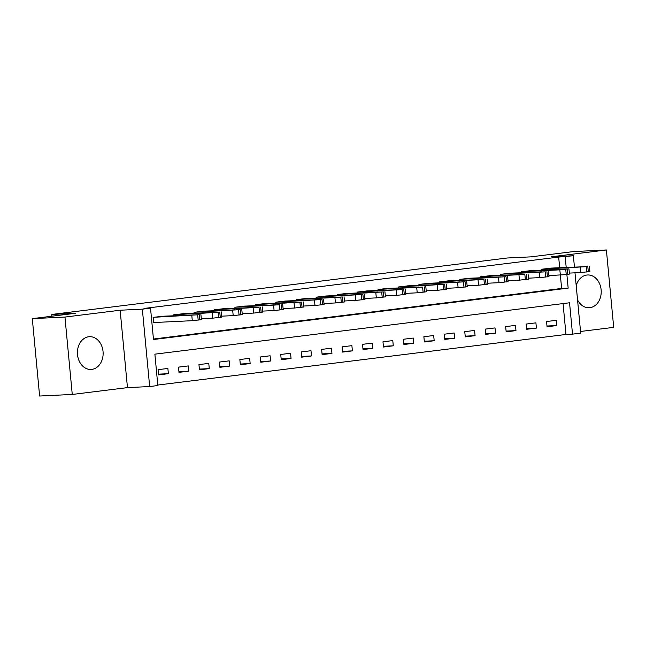 <?xml version="1.0" encoding="UTF-8"?>
<svg xmlns="http://www.w3.org/2000/svg" width="646" height="646" viewBox="0 0 646 646"><rect width="100%" height="100%" fill="white"/><g stroke="black" fill="none" stroke-linecap="round" stroke-linejoin="round"><path stroke-width="0.97" d="M91.821 369.391A16.4 12.839 87.2 0 0 103.077 351.973A16.4 12.839 87.2 0 0 89.487 336.695A16.4 12.839 87.2 0 0 88.736 336.76A16.4 12.839 87.2 0 0 77.48 354.178A16.4 12.839 87.2 0 0 91.062 369.455A16.4 12.839 87.2 0 0 91.821 369.391M577.548 299.865A16.4 12.839 87.2 0 0 589.152 307.738A16.4 12.839 87.2 0 0 589.911 307.674A16.4 12.839 87.2 0 0 601.168 290.256A16.4 12.839 87.2 0 0 587.577 274.978A16.4 12.839 87.2 0 0 586.826 275.043A16.4 12.839 87.2 0 0 576.208 285.694M574.988 272.83L580.689 333.134L572.509 334.152L569.546 302.78L154.879 354.161L157.842 385.533L149.662 386.55L142.346 309.159L150.526 308.142L153.49 339.521L568.165 288.132L566.873 274.469M127.464 387.616L120.148 310.225L64.947 317.065L32.3 318.639L39.616 396.022L72.263 394.456L127.464 387.616L149.662 386.55M580.536 331.471L613.7 327.361L606.384 249.978L551.175 256.817L573.373 255.751L574.439 266.984M157.794 385.04L565.985 334.466L572.509 334.152M64.947 317.065L72.263 394.456M32.3 318.639L75.243 313.318L51.737 314.449L507.296 257.996L530.802 256.866L573.737 251.544L606.384 249.978M565.985 334.466L563.062 303.58M556.367 320.311L546.556 321.53L547.049 326.763L556.868 325.544L556.367 320.311M535.922 322.847L526.11 324.066L526.603 329.29L536.414 328.079L535.922 322.847M515.476 325.382L505.665 326.601L506.157 331.826L515.968 330.615L515.476 325.382M495.03 327.918L485.211 329.129L485.711 334.362L495.522 333.142L495.03 327.918M474.584 330.445L464.765 331.664L465.265 336.897L475.076 335.678L474.584 330.445M454.138 332.981L444.319 334.2L444.811 339.425L454.631 338.213L454.138 332.981M433.684 335.516L423.873 336.736L424.365 341.96L434.185 340.749L433.684 335.516M413.238 338.052L403.427 339.263L403.92 344.496L413.731 343.276L413.238 338.052M392.792 340.587L382.981 341.799L383.474 347.031L393.285 345.812L392.792 340.587M372.346 343.115L362.535 344.334L363.028 349.559L372.839 348.347L372.346 343.115M351.9 345.65L342.081 346.87L342.582 352.094L352.393 350.883L351.9 345.65M331.455 348.186L321.635 349.397L322.128 354.63L331.947 353.41L331.455 348.186M311.001 350.721L301.189 351.933L301.682 357.165L311.501 355.946L311.001 350.721M290.555 353.249L280.744 354.468L281.236 359.701L291.055 358.482L290.555 353.249M270.109 355.785L260.298 357.004L260.79 362.228L270.601 361.017L270.109 355.785M249.663 358.32L239.852 359.531L240.344 364.764L250.155 363.545L249.663 358.32M229.217 360.856L219.398 362.067L219.898 367.299L229.71 366.08L229.217 360.856M208.771 363.383L198.952 364.602L199.444 369.835L209.264 368.616L208.771 363.383M188.325 365.919L178.506 367.138L178.999 372.362L188.818 371.151L188.325 365.919M167.871 368.454L158.06 369.673L158.553 374.898L168.372 373.679L167.871 368.454M559.67 267.686L558.669 257.076L144.001 308.457L150.526 308.142M153.449 339.029L561.632 288.447L559.848 269.85L568.94 268.849L530.164 270.658M551.434 268.09L541.614 269.245L541.695 270.109M530.988 270.617L521.169 271.772L521.249 272.636M510.542 273.153L500.723 274.308L500.803 275.172M490.096 275.689L480.269 276.843L480.349 277.707M469.642 278.224L459.823 279.379L459.904 280.243M449.196 280.752L439.377 281.906L439.458 282.77M428.75 283.287L418.931 284.442L419.012 285.306M408.304 285.823L398.485 286.977L398.566 287.841M387.858 288.358L378.039 289.513L378.12 290.377M367.413 290.886L357.585 292.04L357.674 292.904M346.959 293.421L337.139 294.576L337.22 295.44M326.513 295.957L316.693 297.112L316.774 297.976M306.067 298.492L296.248 299.647L296.328 300.511M285.621 301.02L275.802 302.175L275.882 303.039M265.175 303.555L255.356 304.71L255.436 305.574M244.729 306.091L234.902 307.246L234.991 308.11M224.275 308.626L214.456 309.781L214.537 310.645M203.829 311.162L194.01 312.309L194.091 313.181M183.383 313.69L173.564 314.844L173.645 315.708M162.937 316.225L153.118 317.38L153.611 322.612L154.426 322.507M51.737 314.449L51.906 316.209M120.148 310.225L142.346 309.159M558.669 257.076L573.373 255.751M566.203 267.379L565.193 256.761M561.632 288.447L568.165 288.132M546.976 326.02L556.868 325.544M158.488 374.155L168.372 373.679M178.934 371.628L188.818 371.151M199.38 369.092L209.264 368.616M219.826 366.557L229.71 366.08M240.272 364.021L250.155 363.545M260.718 361.494L270.601 361.017M281.163 358.958L291.055 358.482M301.617 356.422L311.501 355.946M322.063 353.887L331.947 353.41M342.509 351.351L352.393 350.883M362.955 348.824L372.839 348.347M383.401 346.288L393.285 345.812M403.847 343.753L413.731 343.276M424.301 341.217L434.185 340.749M444.747 338.69L454.631 338.213M465.193 336.154L475.076 335.678M485.639 333.619L495.522 333.142M506.084 331.083L515.968 330.615M526.53 328.556L536.414 328.079M550.61 268.122L587.82 266.588L542.43 269.14M569.344 273.096L580.794 272.547L580.294 267.315M582.304 266.717L570.071 267.654L582.321 266.863M589.394 266.314L589.887 271.546L580.794 272.547M548.898 275.632L566.227 274.55L565.735 269.317M521.984 271.675L559.848 269.85M561.858 269.245L549.625 270.19L561.875 269.398M568.94 268.849L569.441 274.074L566.227 274.55M509.718 273.193L545.289 271.853L501.538 274.203M528.452 278.168L539.894 277.618L539.402 272.386M541.413 271.78L529.179 272.725L541.421 271.934M548.494 271.385L548.987 276.609L539.894 277.618M489.264 275.729L524.843 274.389L481.092 276.738M508.006 280.695L519.449 280.146L518.956 274.921M520.959 274.316L508.725 275.261L520.975 274.469M528.048 273.912L528.541 279.145L519.449 280.146M468.818 278.264L506.028 276.722L460.638 279.274M487.56 283.231L499.003 282.682L498.51 277.457M500.513 276.851L488.279 277.788L500.529 276.997M507.603 276.448L508.095 281.68L499.003 282.682M448.372 280.792L483.943 279.46L440.192 281.809M467.106 285.766L478.557 285.217L478.064 279.984M480.067 279.379L467.833 280.324L480.083 279.532M487.157 278.983L487.649 284.216L478.557 285.217M427.927 283.328L465.136 281.785L419.747 284.345M446.661 288.302L458.111 287.753L457.618 282.52M459.621 281.914L447.387 282.859L459.637 282.068M466.711 281.519L467.203 286.743L458.111 287.753M407.481 285.863L444.69 284.321L399.301 286.872M426.215 290.837L437.665 290.28L437.164 285.056M439.175 284.45L426.941 285.395L439.191 284.603M446.257 284.054L446.757 289.279L437.665 290.28M387.035 288.399L422.605 287.058L378.855 289.408M405.769 293.365L417.211 292.816L416.718 287.591M418.729 286.986L406.495 287.922L418.737 287.139M425.811 286.582L426.312 291.814L417.211 292.816M366.589 290.926L402.159 289.594L358.409 291.944M385.323 295.9L396.765 295.351L396.273 290.119M398.275 289.513L386.042 290.458L398.291 289.666M405.365 289.117L405.858 294.35L396.765 295.351M346.135 293.462L383.344 291.919L337.963 294.479M364.877 298.436L376.319 297.887L375.827 292.654M377.829 292.049L365.596 292.993L377.845 292.202M384.919 291.653L385.412 296.877L376.319 297.887M325.689 295.997L362.899 294.455L317.509 297.007M344.423 300.971L355.873 300.414L355.381 295.19M357.383 294.584L345.15 295.529L357.399 294.738M364.473 294.188L364.966 299.413L355.873 300.414M305.243 298.533L342.453 296.99L297.063 299.542M323.977 303.499L335.427 302.95L334.935 297.725M336.937 297.12L324.704 298.056L336.954 297.273M344.027 296.716L344.52 301.948L335.427 302.95M284.797 301.06L322.007 299.526L276.617 302.078M303.531 306.034L314.982 305.485L314.481 300.253M316.492 299.647L304.258 300.592L316.508 299.801M323.581 299.251L324.074 304.484L314.982 305.485M264.351 303.596L301.553 302.053L256.171 304.613M283.085 308.57L294.536 308.021L294.035 302.788M296.046 302.183L283.812 303.127L296.054 302.336M303.127 301.787L303.628 307.012L294.536 308.021M243.905 306.131L279.476 304.791L235.725 307.141M262.639 311.106L274.082 310.548L273.589 305.324M275.6 304.718L263.366 305.663L275.608 304.872M282.682 304.323L283.174 309.547L274.082 310.548M223.451 308.667L259.03 307.326L215.28 309.676M242.193 313.633L253.636 313.084L253.143 307.859M255.146 307.254L242.912 308.19L255.162 307.407M262.236 306.85L262.728 312.083L253.636 313.084M203.006 311.194L240.215 309.66L194.826 312.212M221.748 316.169L233.19 315.619L232.697 310.387M234.7 309.789L222.466 310.726L234.716 309.935M241.79 309.386L242.282 314.618L233.19 315.619M182.56 313.73L219.769 312.188L174.38 314.747M201.294 318.704L212.744 318.155L212.251 312.922M214.254 312.317L202.02 313.262L214.27 312.47M221.344 311.921L221.836 317.146L212.744 318.155M162.114 316.265L199.323 314.723L153.934 317.275M153.603 322.548L192.298 320.691L191.805 315.458M193.808 314.852L181.574 315.797L193.824 315.006M200.898 314.457L201.391 319.681L192.298 320.691M588.312 271.813L587.82 266.588M586.673 272.014L586.18 266.79M567.866 274.348L567.366 269.116M547.412 276.884L546.92 271.651M545.781 277.086L545.289 271.853M526.966 279.411L526.474 274.187M525.335 279.621L524.843 274.389M506.521 281.947L506.028 276.722M504.889 282.149L504.389 276.924M486.075 284.482L485.582 279.25M484.435 284.684L483.943 279.46M465.629 287.018L465.136 281.785M463.99 287.22L463.497 281.987M445.183 289.553L444.69 284.321M443.544 289.755L443.051 284.523M424.737 292.081L424.236 286.856M423.098 292.283L422.605 287.058M404.283 294.616L403.79 289.384M402.652 294.818L402.159 289.594M383.837 297.152L383.344 291.919M382.206 297.354L381.705 292.121M363.391 299.687L362.899 294.455M361.76 299.889L361.259 294.657M342.945 302.215L342.453 296.99M341.306 302.417L340.813 297.192M322.499 304.75L322.007 299.526M320.86 304.952L320.368 299.728M302.053 307.286L301.553 302.053M300.414 307.488L299.922 302.255M281.599 309.822L281.107 304.589M279.968 310.023L279.476 304.791M261.154 312.349L260.661 307.125M259.522 312.551L259.03 307.326M240.708 314.885L240.215 309.66M239.077 315.087L238.576 309.862M220.262 317.42L219.769 312.188M218.623 317.622L218.13 312.389M199.816 319.956L199.323 314.723M198.177 320.158L197.684 314.925"/></g></svg>
